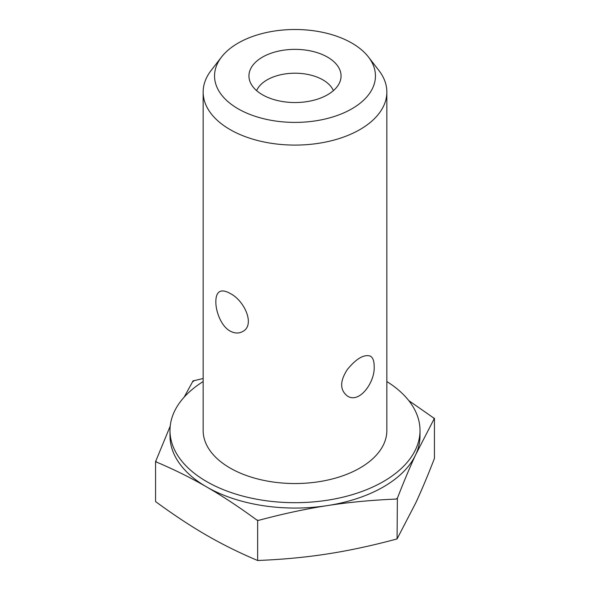 <?xml version="1.0" encoding="UTF-8"?>
<svg xmlns="http://www.w3.org/2000/svg" width="590" height="590" viewBox="0 0 590 590"><rect width="100%" height="100%" fill="white"/><g stroke="black" fill="none" stroke-linecap="round" stroke-linejoin="round"><path stroke-width="0.89" d="M327.568 94.754A46.057 26.587 180 0 1 281.504 101.369A46.057 26.587 180 0 1 249.777 80.985A46.057 26.587 180 0 1 295 49.361A46.057 26.587 180 0 1 340.224 80.985A46.057 26.587 180 0 1 327.568 94.754M333.372 90.654A39.478 22.789 0 0 0 295 73.204A39.478 22.789 0 0 0 256.628 90.654M238.109 108.796A80.454 46.448 180 0 1 221.56 56.987A80.454 46.448 180 0 1 295 29.5A80.454 46.448 180 0 1 368.44 56.987A80.454 46.448 180 0 1 340.622 114.209A80.454 46.448 180 0 1 238.109 108.796M221.56 56.987L211.154 70.417A91.848 53.026 0 0 0 203.152 92.062A91.848 53.026 0 0 0 230.056 129.564A91.848 53.026 0 0 0 330.149 141.054A91.848 53.026 0 0 0 386.848 92.062A91.848 53.026 0 0 0 378.846 70.417L368.44 56.987M203.152 92.062L203.152 430.508A91.848 53.026 0 0 0 230.056 468.01A91.848 53.026 0 0 0 330.149 479.5A91.848 53.026 0 0 0 386.848 430.508L386.848 92.062M230.056 331.019C221.265 326.248 215.689 311.55 215.844 301.615C215.859 296.534 217.098 293.223 219.569 291.681C222.142 290.31 225.638 290.885 230.056 293.414C244.43 300.369 255.603 325.252 242.593 331.565C238.773 333.652 234.599 333.468 230.056 331.019M374.156 366.08C375.358 382.025 359.34 404.121 347.407 396.03C339.759 390.027 339.759 381.162 347.407 369.436C356.404 358.499 364.082 354.066 370.432 356.146C372.902 357.688 374.141 360.999 374.156 366.08M397.07 498.786L395.927 499.088A143.761 82.998 0 0 0 397.38 498.255L397.07 538.928L415.751 502.909C421.548 490.438 427.779 475.606 434.432 458.43L434.432 418.288L415.751 454.566C410.065 466.793 403.936 481.359 397.38 498.255M257.638 520.358L256.805 520.004A143.761 82.998 0 0 0 258.781 520.306L257.638 520.358L257.638 560.5C282.47 559.504 305.709 557.321 327.354 553.944C349.007 550.618 372.246 545.617 397.07 538.928M155.568 461.424L155.878 460.893A143.761 82.998 0 0 0 156.409 462.036L155.568 461.424L155.568 501.574C173.748 514.908 190.754 526.14 206.603 535.263C222.452 544.437 239.466 552.852 257.638 560.5M194.073 380.882A143.761 82.998 0 0 0 192.62 381.715L192.93 380.926L203.152 378.515M256.805 520.004C238.876 506.891 222.142 495.858 206.603 486.92A125.006 72.172 0 0 0 327.354 505.601C306.122 508.853 283.266 513.757 258.781 520.306M203.152 381.553A125.006 72.172 0 0 0 169.994 430.508L169.994 435.885A125.006 72.172 0 0 0 206.603 486.92C191.064 477.915 174.33 469.625 156.409 462.036M155.878 460.893L170.222 426.083M184.124 397.181L192.62 381.715M395.927 499.088C371.442 500.114 348.587 502.282 327.354 505.601A125.006 72.172 0 0 0 415.751 454.566A125.006 72.172 0 0 0 420.006 435.885L420.006 430.508A125.006 72.172 0 0 0 386.848 381.553M434.122 419.077A143.761 82.998 0 0 0 433.591 417.934L434.432 418.288M408.774 400.603L433.591 417.934M169.994 430.508A125.006 72.172 0 0 0 295 502.687A125.006 72.172 0 0 0 420.006 430.508"/></g></svg>
